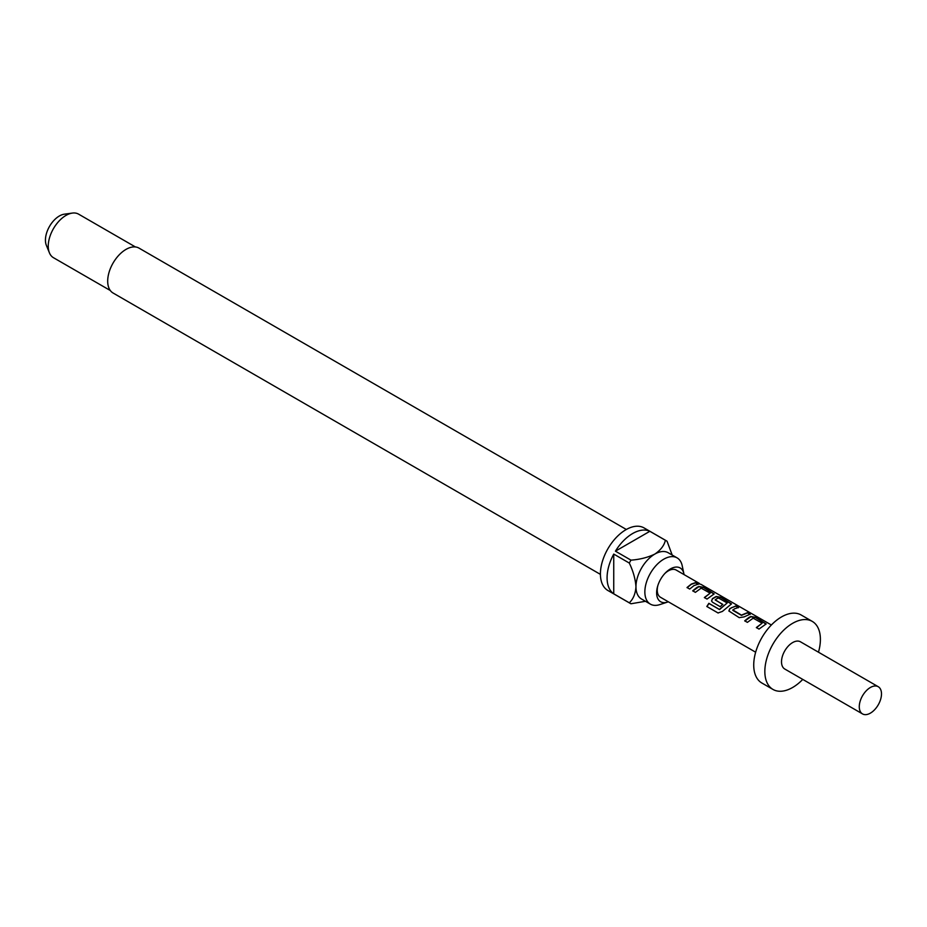 <?xml version="1.0" encoding="UTF-8"?>
<svg xmlns="http://www.w3.org/2000/svg" width="927" height="927" viewBox="0 0 927 927"><rect width="100%" height="100%" fill="white"/><g stroke="black" fill="none" stroke-linecap="round" stroke-linejoin="round"><path stroke-width="1.39" d="M700.777 584.253L701.588 584.717M744.798 621.02L750.812 616.768L755.644 617.625L766.061 624.08M756.444 627.741L762.133 623.176L753.153 618.17L747.382 622.365L744.717 620.823L748.97 617.382L750.847 616.49L755.725 617.347L766.131 623.929L759.016 629.085L756.351 627.544L762.133 623.176M728.912 611.055L729.816 608.865L731.646 607.637L735.818 606.188L738.483 607.73M732.805 609.908L741.426 615.122L747.544 612.62L750.221 614.161L744.091 616.895L739.201 617.649L728.877 610.963L729.781 608.633L735.911 605.899L738.576 607.44L734.311 608.912L732.84 610.372L741.461 615.354L747.463 612.909L750.128 614.45M711.577 601.044L712.492 598.854L716.142 596.745L720.974 597.614L731.403 604.068M718.17 613.037L706.977 606.571L708.981 603.477L719.526 609.572L727.185 602.99L718.564 598.019L716.687 598.749L715.181 599.966L722.759 604.346L720.186 606.664L712.539 602.249L711.542 600.963L712.446 598.622L716.189 596.478L721.067 597.336L731.473 603.917L722.388 611.438L718.008 612.956L706.814 606.49L708.854 603.326L719.41 609.421L727.185 602.99M715.181 599.734L722.793 604.578M692.805 590.997L698.819 586.745L703.651 587.614L714.068 594.056M704.45 597.718L710.14 593.153L701.16 588.147L695.389 592.353L692.712 590.812L696.977 587.359L698.854 586.467L703.732 587.324L714.138 593.917L707.023 599.074L704.358 597.533L710.14 593.153M687.116 587.718L691.287 584.334L695.47 582.886L698.135 584.427M684.033 574.578A19.49 11.251 120 0 0 683.883 573.709A19.49 11.251 120 0 0 670.406 568.935A19.49 11.251 120 0 0 665.134 573.187A19.49 11.251 120 0 0 657.672 586.131A19.49 11.251 120 0 0 667.486 602.098A19.49 11.251 120 0 0 668.321 601.797M683.883 573.709L682.202 565.725A26.709 15.423 120 0 0 677.092 557.869A26.709 15.423 120 0 0 663.744 559.201A26.709 15.423 120 0 0 646.293 582.735A26.709 15.423 120 0 0 650.383 604.137A26.709 15.423 120 0 0 659.746 604.624L667.486 602.098M626.339 529.479L138.98 248.1A25.921 14.971 120 0 0 126.026 249.386A25.921 14.971 120 0 0 109.085 272.237A25.921 14.971 120 0 0 113.059 293.002L600.418 574.381M650.383 604.137L641.496 599.004A26.709 15.423 -60 0 1 635.968 586.779A26.709 15.423 -60 0 1 654.856 554.068A26.709 15.423 -60 0 1 668.205 552.747L677.092 557.869M649.85 531.298L615.424 551.171A36.141 20.869 120 0 1 632.631 533.535A36.141 20.869 120 0 1 649.85 531.298L665.401 540.279A36.141 20.869 -60 0 1 666.258 540.731L644.033 527.903A36.141 20.869 120 0 0 625.968 529.688A36.141 20.869 120 0 0 602.365 561.53A36.141 20.869 120 0 0 607.903 590.499L630.117 603.326A36.141 20.869 -60 0 1 629.306 602.805L613.744 593.825A36.141 20.869 120 0 1 613.744 554.079L613.744 593.825M645.47 601.299L630.974 603.767A36.141 20.869 -60 0 1 630.117 603.326M615.424 551.171L630.974 560.151A36.141 20.869 -60 0 0 629.306 563.06L613.744 554.079M135.423 246.953L78.598 214.149A25.133 14.519 120 0 0 72.364 213.083A25.133 14.519 120 0 0 66.026 215.388A25.133 14.519 120 0 0 49.421 252.828A25.133 14.519 120 0 0 53.453 257.694L110.278 290.499M72.364 213.083L64.334 214.183A19.699 11.367 120 0 0 59.363 215.991A19.699 11.367 120 0 0 46.35 245.319L49.421 252.828M664.601 573.767A15.713 9.073 -60 0 1 668.355 570.847A15.713 9.073 -60 0 1 676.212 570.07L699.445 583.477M878.24 686.71L800.476 641.808A15.713 9.073 120 0 0 792.62 642.585A15.713 9.073 120 0 0 782.353 656.432A15.713 9.073 120 0 0 784.763 669.016L862.527 713.917A15.713 9.073 120 0 0 870.383 713.141A15.713 9.073 120 0 0 880.65 699.294A15.713 9.073 120 0 0 878.24 686.71A15.713 9.073 120 0 0 870.383 687.486A15.713 9.073 120 0 0 860.117 701.333A15.713 9.073 120 0 0 862.527 713.917M818.471 652.202A39.282 22.677 120 0 0 812.261 621.391L801.148 614.983A39.282 22.677 120 0 0 781.507 616.93A39.282 22.677 120 0 0 755.841 651.542A39.282 22.677 120 0 0 761.867 683.014L772.979 689.433A39.282 22.677 120 0 0 792.62 687.486A39.282 22.677 120 0 0 802.759 679.41M812.261 621.391A39.282 22.677 120 0 0 792.62 623.338A39.282 22.677 120 0 0 766.953 657.95A39.282 22.677 120 0 0 772.979 689.433M755.656 652.214L660.499 597.278A15.713 9.073 -60 0 1 657.903 585.377M693.952 585.621L689.7 589.062L687.034 587.521L691.287 584.08L695.551 582.608L698.216 584.137L693.952 585.621M666.258 540.731A36.141 20.869 -60 0 1 667.069 541.252L672.179 555.041M665.401 540.279C664.184 545.505 660.673 550.105 654.856 554.068C647.927 557.44 639.966 559.468 630.974 560.151M629.306 563.06C633.199 571.183 635.424 579.097 635.968 586.779C635.447 593.801 633.222 599.143 629.306 602.805M697.614 582.932L700.024 584.172M701.519 584.67L771.357 624.995"/></g></svg>
